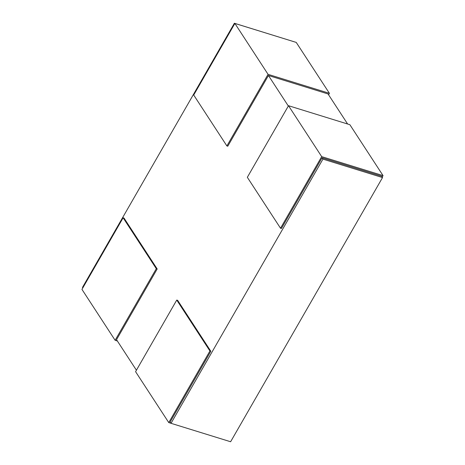 <?xml version="1.0" encoding="UTF-8"?>
<svg xmlns="http://www.w3.org/2000/svg" width="465" height="465" viewBox="0 0 465 465"><rect width="100%" height="100%" fill="white"/><g stroke="black" fill="none" stroke-linecap="round" stroke-linejoin="round"><path stroke-width="0.7" d="M382.526 177.566L230.617 441.75L171.021 423.313L322.937 159.123L382.526 177.566L381.655 176.229L322.065 157.786L322.937 159.123M234.703 23.738L234.383 23.25L293.996 41.722M288.329 106.02L268.439 75.499L328.028 93.942L347.622 124.004M234.383 23.25L82.474 287.434L82.787 287.922M123.12 217.783L156.304 268.694L115.128 340.299L81.95 289.387L123.12 217.783L124.01 218.056L157.187 268.968L116.523 339.688L136.414 370.21M176.752 300.065L209.93 350.982L168.76 422.586L135.577 371.669L176.752 300.065L177.636 300.338L210.819 351.255L170.155 421.97L171.021 423.313M193.707 95.029L234.883 23.424L268.061 74.342L226.891 145.946L193.707 95.029M234.883 23.424L296.24 42.414L329.423 93.331L268.061 74.342M226.891 145.946L227.774 146.219L268.439 75.499M328.586 94.79L329.423 93.331M247.334 177.316L288.509 105.712L321.687 156.629L280.517 228.234L247.334 177.316M288.509 105.712L349.872 124.701L383.05 175.613L321.687 156.629M280.517 228.234L281.401 228.507L322.065 157.786M382.213 177.078L383.05 175.613M168.76 422.586L171.004 423.278M210.819 351.255L209.93 350.982M115.128 340.299L117.378 340.996M157.187 268.968L156.304 268.694"/></g></svg>
